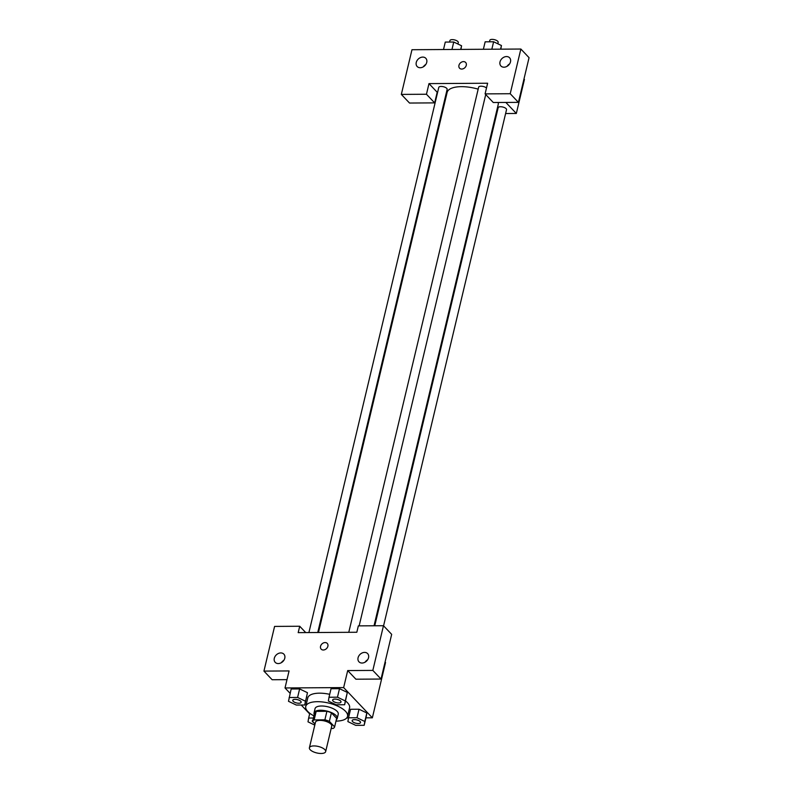 <?xml version="1.0" encoding="UTF-8"?>
<svg xmlns="http://www.w3.org/2000/svg" width="793" height="793" viewBox="0 0 793 793"><rect width="100%" height="100%" fill="white"/><g stroke="black" fill="none" stroke-linecap="round" stroke-linejoin="round"><path stroke-width="1.19" d="M310.202 749.752A8.346 3.331 13.4 0 1 309.399 747.769A8.346 3.331 13.4 0 1 318.3 746.461A8.346 3.331 13.4 0 1 325.655 751.635A8.346 3.331 13.4 0 1 318.994 753.35A8.346 3.331 13.4 0 1 310.202 749.752M309.399 747.769L315.485 722.235A8.346 3.331 13.4 0 1 324.387 720.926A8.346 3.331 13.4 0 1 331.732 726.101L325.655 751.635M331.177 728.46L333.08 728.45A11.34 4.53 13.4 0 0 334.616 726.884L329.353 721.343A11.34 4.53 13.4 0 0 324.882 719.816L314.137 719.885A11.34 4.53 13.4 0 0 312.601 721.452L315.059 724.029M324.882 719.816L326.914 711.301L316.169 711.371L314.137 719.885M316.169 711.371A11.34 4.53 13.4 0 0 314.633 712.937L312.601 721.452M326.914 711.301A11.34 4.53 13.4 0 1 331.385 712.828L329.353 721.343M334.616 726.884L336.648 718.369L331.385 712.828M336.321 719.727A11.935 4.768 -166.6 0 0 337.243 718.418A11.935 4.768 -166.6 0 0 332.267 712.957A11.935 4.768 -166.6 0 0 320.511 710.26A11.935 4.768 -166.6 0 0 314.038 712.887A11.935 4.768 -166.6 0 0 314.266 714.473M314.038 712.887L315.049 708.635A11.935 4.768 13.4 0 1 321.522 705.998A11.935 4.768 13.4 0 1 333.288 708.704A11.935 4.768 13.4 0 1 338.254 714.166L337.243 718.418M313.939 715.861A21.47 8.574 13.4 0 1 307.803 711.519A21.47 8.574 13.4 0 1 305.761 706.424A21.47 8.574 13.4 0 1 328.639 703.054A21.47 8.574 13.4 0 1 347.542 716.376A21.47 8.574 13.4 0 1 335.994 721.115M305.761 706.424L307.793 697.909A21.47 8.574 13.4 0 1 329.7 694.321M345.54 701.002A21.47 8.574 13.4 0 1 349.574 707.862L347.542 716.376M304.78 704.997L307.456 692.685L299.625 688.929L291.16 688.988L288.493 701.299L296.314 705.056L304.78 704.997L305.424 701.2L297.603 697.443L289.138 697.503M344.648 704.749L347.314 692.428L339.503 688.681L331.038 688.73L339.503 688.681L347.324 692.428L345.292 700.943L337.471 697.196L329.006 697.245L328.361 701.052L336.182 704.799L344.648 704.749L345.292 700.943M365.94 717.853L372.353 717.814L343.647 687.59L285.014 687.957L290.129 693.35M301.221 705.027L309.647 713.898M346.7 717.972L348.504 717.962M366.852 712.986L366.197 716.783L366.842 712.976L359.021 709.229L350.556 709.279L348.533 717.794L347.889 721.6L355.71 725.347L364.165 725.298L364.81 721.491L356.989 717.744L348.533 717.794M285.014 687.957L289.068 670.937L263.94 671.096L274.586 626.411L299.714 626.252L298.188 632.636L356.82 632.259L358.347 625.875L383.475 625.717L391.673 634.35L381.027 679.046L355.898 679.205L347.701 670.571L343.647 687.59M385.091 662.016L385.537 662.482L372.353 717.814M367.625 659.776A5.967 4.659 -43.5 0 0 365.137 662.135M358.069 657.754A5.967 4.659 -43.5 0 0 358.981 661.828A5.967 4.659 -43.5 0 0 366.515 661.104A5.967 4.659 -43.5 0 0 367.635 653.61A5.967 4.659 -43.5 0 0 362.232 652.917A5.967 4.659 -43.5 0 0 358.069 657.754M381.027 679.046L372.829 670.412L347.701 670.571M383.475 625.717L372.829 670.412M286.997 679.641L272.138 679.73L263.94 671.096M283.864 660.311A5.967 4.659 -43.5 0 0 281.376 662.67M274.309 658.279A5.967 4.659 -43.5 0 0 275.221 662.353A5.967 4.659 -43.5 0 0 282.754 661.63A5.967 4.659 -43.5 0 0 283.864 654.146A5.967 4.659 -43.5 0 0 278.472 653.442A5.967 4.659 -43.5 0 0 274.309 658.279M305.731 632.586L299.714 626.252M327.241 643.41A4.173 3.261 -43.5 0 0 325.1 642.558A4.173 3.261 136.5 0 1 327.241 643.401A4.173 3.261 136.5 0 1 326.458 648.644A4.173 3.261 136.5 0 1 321.185 649.16A4.173 3.261 136.5 0 1 321.066 645.036A4.173 3.261 136.5 0 1 325.1 642.558A4.173 3.261 -43.5 0 0 321.066 645.036A4.173 3.261 -43.5 0 0 321.185 649.16M318.469 632.507L447.123 92.454A26.248 10.478 13.4 0 1 478.179 89.153M498.163 102.485A26.248 10.478 13.4 0 1 498.192 104.617L374.028 625.776M348.771 632.318L478.655 87.141A4.292 1.715 13.4 0 1 481.956 86.249A4.292 1.715 13.4 0 1 486.486 87.993M308.903 632.566L438.787 87.389A4.292 1.715 13.4 0 1 443.356 86.715A4.292 1.715 13.4 0 1 447.143 89.381L317.745 632.507M374.752 625.776L498.173 107.689A4.292 1.715 13.4 0 1 502.752 107.015A4.292 1.715 13.4 0 1 506.529 109.682L383.574 625.816M428.983 83.612L487.626 83.235L485.088 93.881L510.216 93.723L520.862 49.037L411.973 49.721L401.327 94.407L426.456 94.248L428.983 83.612L437.538 92.612M444.595 100.047L445.17 100.652M496.051 113.587L496.775 113.587M505.617 113.528L516.332 113.458L505.855 102.436M465.64 62.459A4.173 3.261 -43.5 0 0 461.863 61.973A4.173 3.261 -43.5 0 0 458.949 65.363A4.173 3.261 136.5 0 1 461.863 61.973A4.173 3.261 136.5 0 1 465.64 62.459A4.173 3.261 136.5 0 1 464.857 67.702A4.173 3.261 136.5 0 1 459.583 68.218A4.173 3.261 136.5 0 1 458.949 65.363A4.173 3.261 -43.5 0 0 459.583 68.218M500.016 61.913A5.967 4.659 136.5 0 1 504.179 57.076A5.967 4.659 136.5 0 1 509.582 57.77A5.967 4.659 136.5 0 1 508.462 65.264A5.967 4.659 136.5 0 1 500.928 65.988A5.967 4.659 136.5 0 1 500.016 61.913M416.256 62.439A5.967 4.659 136.5 0 1 420.419 57.611A5.967 4.659 136.5 0 1 425.821 58.305A5.967 4.659 136.5 0 1 424.701 65.789A5.967 4.659 136.5 0 1 417.168 66.523A5.967 4.659 136.5 0 1 416.256 62.439M509.572 63.936A5.967 4.659 -43.5 0 0 507.094 66.295M425.811 64.471A5.967 4.659 -43.5 0 0 423.323 66.83M437.191 92.246L434.653 102.882L409.525 103.04L401.327 94.407M434.653 102.882L426.456 94.248M485.088 93.881L493.286 102.515L518.414 102.356L529.06 57.671L520.862 49.037M518.414 102.356L510.216 93.723M516.332 113.458L524.441 79.409L523.995 78.943M460.951 49.414L461.566 45.776L453.745 42.019L445.279 42.079L443.505 49.523M461.566 45.776L460.693 49.414M453.745 42.019L451.97 49.473M449.581 42.049L449.938 40.572A4.292 1.715 13.4 0 1 454.508 39.898A4.292 1.715 13.4 0 1 458.295 42.564L457.938 44.031M500.819 49.156L501.434 45.518L493.613 41.771L485.147 41.821L483.373 49.275M501.434 45.518L500.571 49.166M493.613 41.771L491.838 49.216M489.459 41.801L489.806 40.324A4.292 1.715 13.4 0 1 494.386 39.65A4.292 1.715 13.4 0 1 498.163 42.316L497.816 43.784M313.423 718.022L308.655 718.052L308.011 721.848L314.801 725.109M313.701 722.601A4.292 1.715 13.4 0 1 312.7 721.858A4.292 1.715 13.4 0 1 312.293 720.837A4.292 1.715 13.4 0 1 312.303 720.807A4.292 1.715 13.4 0 1 312.908 720.163M309.795 713.274L308.655 718.052M312.303 720.807L312.293 720.837A4.292 1.715 13.4 0 1 312.898 720.203M352.171 720.569A4.292 1.715 13.4 0 1 352.171 720.55A4.292 1.715 13.4 0 1 356.751 719.875A4.292 1.715 13.4 0 1 360.528 722.542A4.292 1.715 13.4 0 1 360.528 722.562A4.292 1.715 13.4 0 1 357.098 723.454A4.292 1.715 13.4 0 1 352.568 721.6A4.292 1.715 13.4 0 1 352.161 720.589A4.292 1.715 13.4 0 1 356.741 719.915A4.292 1.715 13.4 0 1 360.518 722.572L360.528 722.542M366.842 712.976L364.81 721.491M350.556 709.279L359.021 709.229L356.989 717.744M366.197 716.783L364.165 725.298M292.776 700.259L292.776 700.288A4.292 1.715 13.4 0 1 292.776 700.259A4.292 1.715 13.4 0 1 297.355 699.585A4.292 1.715 13.4 0 1 301.132 702.241A4.292 1.715 13.4 0 1 301.132 702.261L301.122 702.281A4.292 1.715 13.4 0 1 297.702 703.163A4.292 1.715 13.4 0 1 293.182 701.309A4.292 1.715 13.4 0 1 292.776 700.288A4.292 1.715 13.4 0 1 297.345 699.614A4.292 1.715 13.4 0 1 301.122 702.281M306.802 696.492L305.424 701.2M291.16 688.988L299.625 688.929L297.603 697.443M332.654 700.001L332.644 700.041A4.292 1.715 13.4 0 1 332.654 700.001A4.292 1.715 13.4 0 1 337.223 699.327A4.292 1.715 13.4 0 1 341.01 701.993A4.292 1.715 13.4 0 1 341 702.013A4.292 1.715 13.4 0 1 337.57 702.905A4.292 1.715 13.4 0 1 333.05 701.052A4.292 1.715 13.4 0 1 332.644 700.041A4.292 1.715 13.4 0 1 337.213 699.367A4.292 1.715 13.4 0 1 341 702.023L341 702.023M339.503 688.681L337.471 697.196M331.038 688.73L329.006 697.245M485.722 94.545L359.14 625.875"/></g></svg>
